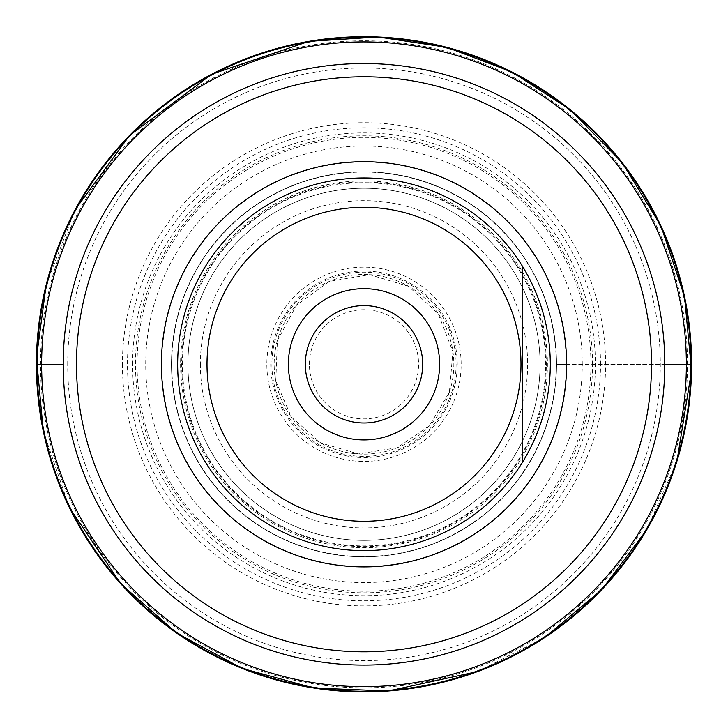 <?xml version="1.0" encoding="UTF-8"?>
<svg xmlns="http://www.w3.org/2000/svg" width="728" height="728" viewBox="0 0 728 728"><rect width="100%" height="100%" fill="white"/><g stroke="black" fill="none" stroke-linecap="round" stroke-linejoin="round"><path stroke-width="0.55" stroke-dasharray="3.64 2.73" d="M691.6 364.3L590.936 364.3A226.936 226.936 0 0 0 251.606 167.149A226.936 226.936 0 0 0 248.403 559.586A226.936 226.936 0 0 0 590.936 364.3L566.293 364.3A202.293 202.293 0 0 0 280.963 179.834A202.293 202.293 0 0 0 229.875 515.733A202.293 202.293 0 0 0 566.293 364.3L556.52 364.3A192.52 192.52 0 0 0 267.74 197.579A192.52 192.52 0 0 0 267.74 531.021A192.52 192.52 0 0 0 556.52 364.3L664.782 364.3M540.067 364.3A176.067 176.067 0 0 0 275.967 211.821A176.067 176.067 0 0 0 275.967 516.78A176.067 176.067 0 0 0 540.067 364.3A176.067 176.067 0 0 1 364 540.367A176.067 176.067 0 0 1 187.933 364.3A176.067 176.067 0 0 1 364 188.233A176.067 176.067 0 0 1 540.067 364.3A176.067 176.067 0 0 0 275.967 211.821A176.067 176.067 0 0 0 275.967 516.78A176.067 176.067 0 0 0 540.067 364.3A176.067 176.067 0 0 1 364 540.367A176.067 176.067 0 0 1 187.933 364.3A176.067 176.067 0 0 1 364 188.233A176.067 176.067 0 0 1 540.067 364.3M63.218 364.3A300.782 300.782 0 0 0 514.387 624.779A300.782 300.782 0 0 0 514.387 103.813A300.782 300.782 0 0 0 63.218 364.3A300.782 300.782 0 0 0 514.387 624.779A300.782 300.782 0 0 0 514.387 103.813A300.782 300.782 0 0 0 63.218 364.3L36.4 364.3M550.332 364.3A186.332 186.332 0 0 0 270.834 202.93A186.332 186.332 0 0 0 270.834 525.671A186.332 186.332 0 0 0 550.332 364.3C550.104 329.038 540.813 296.36 522.458 266.257C540.813 296.36 550.104 329.038 550.332 364.3C550.104 399.554 540.813 432.232 522.458 462.335C540.813 432.232 550.104 399.554 550.332 364.3M522.458 462.335L522.458 266.257M592.51 364.3A228.51 228.51 0 0 0 250.032 166.239A228.51 228.51 0 0 0 249.167 561.861A228.51 228.51 0 0 0 592.51 365.301A228.51 228.51 0 0 0 592.51 364.3M582.264 364.3A218.263 218.263 0 0 0 254.864 175.275A218.263 218.263 0 0 0 254.864 553.326A218.263 218.263 0 0 0 582.264 364.3M546.3 365.501A182.3 182.3 0 0 0 546.3 364.3A182.3 182.3 0 0 0 273.2 206.224A182.3 182.3 0 0 0 272.154 521.776A182.3 182.3 0 0 0 546.3 365.501M453.735 389.671A93.257 93.257 0 0 0 324.979 279.598A93.257 93.257 0 0 0 303.403 435.18A93.257 93.257 0 0 0 453.735 389.671M449.367 392.274A89.835 89.835 0 0 0 327.527 282.2A89.835 89.835 0 0 0 303.776 430.958A89.835 89.835 0 0 0 449.367 392.274M449.431 398.716A92.101 92.101 0 0 0 328.474 279.325A92.101 92.101 0 0 0 299.299 429.848A92.101 92.101 0 0 0 449.431 398.716M453.853 401.228A97.152 97.152 0 0 0 326.736 274.583A97.152 97.152 0 0 0 295.431 433.124A97.152 97.152 0 0 0 453.853 401.228M546.901 423.459A192.228 192.228 0 0 0 285.731 188.725A192.228 192.228 0 0 0 235.499 507.27A192.228 192.228 0 0 0 546.901 423.459M600.509 364.3A236.509 236.509 0 0 0 255.701 154.045A236.509 236.509 0 0 0 226.681 556.856A236.509 236.509 0 0 0 600.509 364.3M687.514 364.3A323.514 323.514 0 0 0 204.95 82.582A323.514 323.514 0 0 0 196.869 641.304A323.514 323.514 0 0 0 687.514 364.3M67.704 364.3A296.296 296.296 0 0 1 512.148 107.698A296.296 296.296 0 0 1 512.148 620.902A296.296 296.296 0 0 1 67.704 364.3M122.413 364.3A241.587 241.587 0 0 0 484.793 573.518A241.587 241.587 0 0 0 484.793 155.082A241.587 241.587 0 0 0 122.413 364.3M171.499 364.3A192.501 192.501 0 0 0 460.251 531.012A192.501 192.501 0 0 0 460.251 197.588A192.501 192.501 0 0 0 171.499 364.3M132.605 364.3A231.395 231.395 0 0 1 479.697 163.909A231.395 231.395 0 0 1 479.697 564.691A231.395 231.395 0 0 1 132.605 364.3M182.4 364.3A181.6 181.6 0 0 1 364 182.701A181.6 181.6 0 0 1 545.6 364.3A181.6 181.6 0 0 1 364 545.9A181.6 181.6 0 0 1 182.4 364.3M200.373 364.3A163.627 163.627 0 0 0 445.809 506.005A163.627 163.627 0 0 0 445.809 222.595A163.627 163.627 0 0 0 200.373 364.3M309.409 364.3A54.591 54.591 0 0 1 391.291 317.026A54.591 54.591 0 0 1 391.291 411.575A54.591 54.591 0 0 1 309.409 364.3M180.599 364.3A183.401 183.401 0 0 0 455.701 523.132A183.401 183.401 0 0 0 455.701 205.469A183.401 183.401 0 0 0 180.599 364.3M449.413 391.992L452.889 351.597L438.229 313.786L408.444 286.277L369.587 274.684L329.593 281.363L296.615 304.959L277.377 340.659L275.812 381.172L291.391 417.117L320.793 443.006L358.413 453.917L397.106 447.766L429.493 425.725L449.413 391.992M75.248 209.555L46.21 284.721M43.307 431.204L69.333 507.462M477.777 671.507L544.799 637.491M646.637 529.939L676.949 461.161"/><path stroke-width="1.09" d="M63.218 364.3A300.782 300.782 0 0 1 514.387 103.813A300.782 300.782 0 0 1 514.387 624.779A300.782 300.782 0 0 1 63.218 364.3A300.782 300.782 0 0 1 514.387 103.813A300.782 300.782 0 0 1 514.387 624.779A300.782 300.782 0 0 1 63.218 364.3L36.4 364.3M520.993 364.3A156.993 156.993 0 0 0 241.714 265.847A156.993 156.993 0 0 0 311.802 512.357A156.993 156.993 0 0 0 520.993 364.3M439.63 364.3A75.63 75.63 0 0 1 326.18 429.793A75.63 75.63 0 0 1 326.18 298.799A75.63 75.63 0 0 1 439.63 364.3M522.458 462.335C540.813 432.232 550.104 399.554 550.332 364.3C550.104 329.038 540.813 296.36 522.458 266.257L522.458 462.335A186.332 186.332 0 0 1 242.779 505.814A186.332 186.332 0 0 1 242.779 222.777A186.332 186.332 0 0 1 522.458 266.257M422.686 364.3A58.686 58.686 0 0 0 364 305.614A58.686 58.686 0 0 0 305.314 364.3A58.686 58.686 0 0 0 364 422.986A58.686 58.686 0 0 0 422.686 364.3A58.686 58.686 0 0 0 334.653 313.477A58.686 58.686 0 0 0 334.653 415.124A58.686 58.686 0 0 0 422.686 364.3M664.782 364.3L691.6 364.3A327.6 327.6 0 0 0 202.056 79.525A327.6 327.6 0 0 0 196.514 645.845A327.6 327.6 0 0 0 691.6 364.3M690.972 364.3A326.972 326.972 0 0 0 201.146 80.772A326.972 326.972 0 0 0 199.254 646.728A326.972 326.972 0 0 0 690.972 364.3M686.368 364.3A322.368 322.368 0 0 0 209.191 81.527A322.368 322.368 0 0 0 190.308 635.872A322.368 322.368 0 0 0 686.368 364.3M651.515 364.3A287.514 287.514 0 0 0 364 76.786A287.514 287.514 0 0 0 76.486 364.3A287.514 287.514 0 0 0 364 651.806A287.514 287.514 0 0 0 651.515 364.3M161.398 364.3A202.602 202.602 0 0 1 364 161.698A202.602 202.602 0 0 1 566.602 364.3A202.602 202.602 0 0 1 364 566.903A202.602 202.602 0 0 1 161.398 364.3M676.949 461.161L691.536 370.807L684.548 296.678L661.006 226.044L622.112 162.553L569.888 109.473L511.648 71.854L446.783 47.329L378.223 37.001L309.018 41.341L211.903 74.138L129.684 135.344L75.248 209.555M46.21 284.721L36.445 357.794L43.307 431.204M69.333 507.462L120.784 583.774L176.622 633.023L242.142 668.395L313.95 688.06L388.352 690.999L477.777 671.507M544.799 637.491L601.892 589.553L646.637 529.939"/></g></svg>
